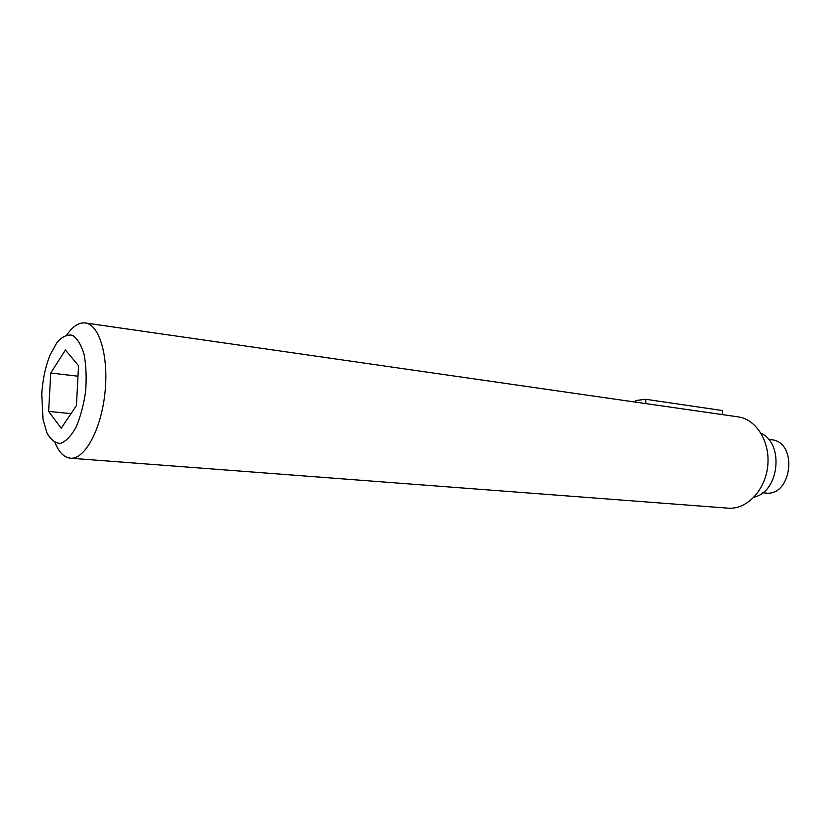 <?xml version="1.0" encoding="UTF-8"?>
<svg xmlns="http://www.w3.org/2000/svg" width="831" height="831" viewBox="0 0 831 831"><rect width="100%" height="100%" fill="white"/><g stroke="black" fill="none" stroke-linecap="round" stroke-linejoin="round"><path stroke-width="1.25" d="M768.561 439.37L771.303 439.724C798.331 441.801 792.203 497 765.382 493.022L762.713 492.783M65.431 349.986L78.54 365.733L76.431 405.621L61.203 428.235L48.634 411.428L50.743 373.026L65.431 349.986M77.989 376.214L50.743 373.026M71.04 413.62L48.634 411.428M761.092 433.325C784.422 443.577 779.114 492.118 754.112 497.063M66.927 334.82C72.899 326.199 79.059 322.251 85.396 322.979L738.115 416.871C756.449 419.291 770.514 442.123 767.688 466.399C765.112 490.706 746.394 509.85 727.977 508.146L70.375 458.203C64.08 457.476 58.959 452.282 55.033 442.632M41.758 394.071C42.651 379.497 45.456 366.419 50.151 354.837L57.017 342.424C62.2 336.628 67.373 334.249 72.536 335.288C77.387 338.497 81.251 344.907 84.118 354.536C86.154 365.65 86.653 377.991 85.614 391.546C83.651 404.998 80.462 416.913 76.037 427.29C71.134 436.015 65.961 441.396 60.518 443.411C55.262 443.255 50.733 439.765 46.952 432.93L42.994 419.271L41.758 394.071M85.396 322.979C99.533 324.62 109.027 357.185 104.883 393.697C100.915 430.219 84.513 459.813 70.375 458.203M722.43 414.607L722.43 410.545L645.791 399.285L645.76 403.586M645.791 399.285L635.808 400.511L635.798 402.152"/></g></svg>
